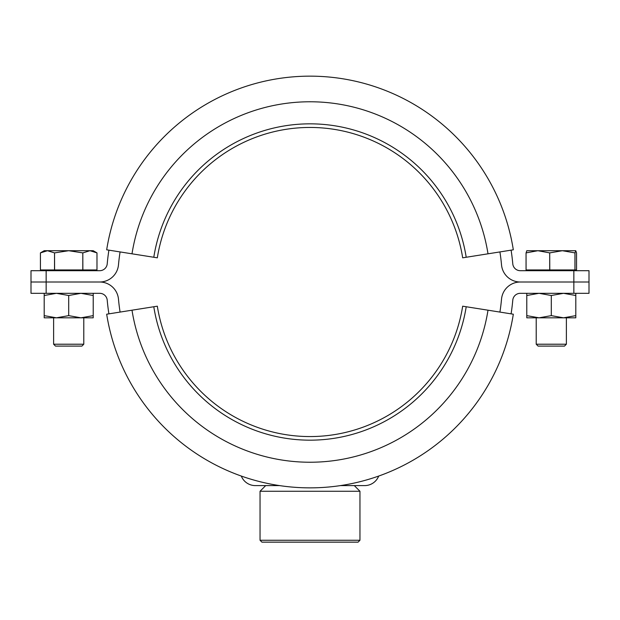 <?xml version="1.0" encoding="UTF-8"?>
<svg xmlns="http://www.w3.org/2000/svg" width="620" height="620" viewBox="0 0 620 620"><rect width="100%" height="100%" fill="white"/><g stroke="black" fill="none" stroke-linecap="round" stroke-linejoin="round"><path stroke-width="0.93" d="M31 282.007L46.151 282.007L46.151 293.314L31 293.314L31 282.007L99.712 282.007L46.151 282.007L46.151 270.692L31 270.692L31 282.007M108.911 313.852A203.593 203.593 0 0 1 107.221 300.181A7.541 7.541 0 0 0 99.712 293.314L46.151 293.314M279.566 485.6L255.332 485.6A15.082 15.082 0 0 1 241.304 476.059M378.696 476.059A15.082 15.082 0 0 1 364.669 485.6L340.434 485.6M573.849 293.314L589 293.314L589 270.692L573.849 270.692L573.849 282.007L520.288 282.007L589 282.007L573.849 282.007L573.849 293.314L520.288 293.314A7.541 7.541 0 0 0 512.779 300.181A203.593 203.593 0 0 1 511.089 313.852M499.914 251.922A192.285 192.285 0 0 1 501.518 264.841A18.848 18.848 0 0 0 520.288 282.007A18.848 18.848 0 0 0 501.518 299.173A192.285 192.285 0 0 1 499.914 312.085M120.086 312.085A192.285 192.285 0 0 1 118.482 299.173A18.848 18.848 0 0 0 99.712 282.007A18.848 18.848 0 0 0 118.482 264.841A192.285 192.285 0 0 1 120.086 251.922M261.927 542.151L260.044 540.268L359.957 540.268L358.073 542.151L261.927 542.151M354.299 485.6L359.957 491.257L359.957 540.268M265.701 485.6L260.044 491.257L260.044 540.268M359.957 491.257L260.044 491.257M108.911 250.154A203.593 203.593 0 0 0 107.221 263.826A7.541 7.541 0 0 1 99.712 270.692L46.151 270.692M573.849 270.692L520.288 270.692A7.541 7.541 0 0 1 512.779 263.826A203.593 203.593 0 0 0 511.089 250.154M466.209 257.261L462.675 257.827A154.582 154.582 0 0 0 157.325 257.827L153.791 257.261A158.154 158.154 0 0 1 466.209 257.261L488.002 253.812A180.219 180.219 0 0 0 131.998 253.812L106.679 249.806A205.856 205.856 0 0 1 513.321 249.806L488.002 253.812M153.791 257.261L131.998 253.812M153.791 306.745L157.325 306.187A154.582 154.582 0 0 0 462.675 306.187L466.209 306.745A158.154 158.154 0 0 1 153.791 306.745L131.998 310.194A180.219 180.219 0 0 0 488.002 310.194L513.321 314.208A205.856 205.856 0 0 1 106.679 314.208L131.998 310.194M466.209 306.745L488.002 310.194M54.529 269.94L54.529 252.89L47.477 250.713L40.424 252.89L40.424 269.94L82.809 269.94L82.809 252.89L68.704 250.713L93.209 250.713L96.984 252.89L90.016 250.713M83.785 344.216L81.902 346.099L55.506 346.099L53.622 344.216L83.785 344.216L83.785 317.82M96.984 269.94L96.984 252.89L96.984 269.94L82.809 269.94M82.809 252.89L82.871 269.94M54.529 252.89L54.599 269.94M40.424 269.94L40.424 252.89L44.198 250.713L68.704 250.713L54.599 252.89M89.923 250.713L82.871 252.89M526.054 269.94L526.054 252.89L526.086 269.94L574.949 269.94L574.949 252.89L562.363 250.713L575.763 250.713L574.988 252.89L574.988 269.94L576.546 269.94L576.546 252.89L575.763 250.713M566.378 344.216L564.495 346.099L538.098 346.099L536.215 344.216L566.378 344.216L566.378 317.82M549.7 269.94L549.7 252.89L549.777 269.94M549.7 252.89L537.896 250.713L526.086 252.89L526.829 250.713M526.752 250.736L562.363 250.713L549.777 252.89M56.451 317.82L44.198 315.634L44.198 317.82L80.956 317.82L68.704 315.634L56.451 317.82M44.198 293.314L44.198 315.634M44.198 295.507L56.451 293.314L68.704 295.507L68.704 315.634M93.209 315.634L80.956 317.82L93.209 317.82L93.209 293.314M68.704 295.507L80.956 293.314L93.209 295.507M539.043 317.82L526.791 315.634L526.791 317.82L563.549 317.82L551.296 315.634L539.043 317.82M526.791 293.314L526.791 315.634M526.791 295.507L539.043 293.314L551.296 295.507L551.296 315.634M575.802 315.634L563.549 317.82L575.802 317.82L575.802 293.314M551.296 295.507L563.549 293.314L575.802 295.507M462.675 257.827A154.582 154.582 0 0 0 157.325 257.827M157.325 306.187A154.582 154.582 0 0 0 462.675 306.187M93.209 270.692L93.209 269.94M53.622 344.216L53.622 317.82M44.198 270.692L44.198 269.94M93.209 250.713L96.984 252.89M575.802 270.692L575.802 269.94M536.215 344.216L536.215 317.82M526.791 270.692L526.791 269.94"/></g></svg>
